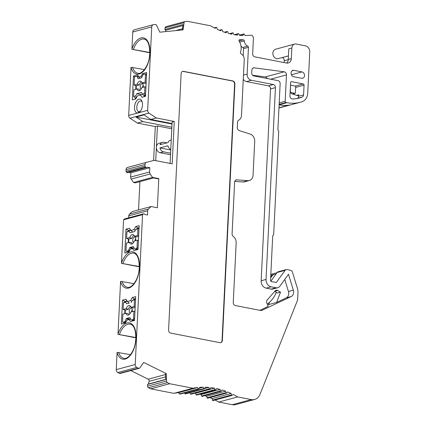 <?xml version="1.0" encoding="UTF-8"?>
<svg xmlns="http://www.w3.org/2000/svg" width="426" height="426" viewBox="0 0 426 426"><rect width="100%" height="100%" fill="white"/><g stroke="black" fill="none" stroke-linecap="round" stroke-linejoin="round"><path stroke-width="0.64" d="M252.634 75.264L265.26 76.93L284.233 71.808A2.716 2.205 74.9 0 1 284.35 71.824A2.716 2.205 74.9 0 1 286.464 74.907L285.17 101.276A1.086 0.884 -105.1 0 0 286.016 102.512L286.911 102.687A43.463 35.294 -105.1 0 0 300.314 102.256A43.463 35.294 -105.1 0 0 302.039 101.734A10.863 8.824 -105.1 0 0 307.737 93.118L309.745 52.031A5.431 4.414 -105.1 0 0 305.527 45.859L296.113 44.032A4.888 3.972 -105.1 0 0 294.606 44.08A4.888 3.972 -105.1 0 0 291.847 48.016L291.331 58.612A5.431 4.414 74.9 0 1 288.264 62.989A5.431 4.414 74.9 0 1 286.591 63.043L254.775 56.86A2.716 2.205 74.9 0 1 252.661 53.772L253.417 38.313A2.716 2.205 -105.1 0 0 251.308 35.23A2.716 2.205 -105.1 0 0 250.749 35.204A86.925 70.588 74.9 0 1 245.094 35.539L244.343 34.197A0.543 0.442 -105.1 0 0 243.837 33.942L239.38 35.145M284.233 71.808L254.12 67.83A2.716 2.205 74.9 0 0 253.401 67.878A2.716 2.205 74.9 0 0 251.867 70.066L251.729 72.851A2.716 2.205 74.9 0 0 253.843 75.934L278.04 80.636A2.716 2.205 -105.1 0 1 280.148 83.72L277.896 129.834L278.737 131.07L273.662 234.886L272.715 235.77L270.537 280.297A1.086 0.884 74.9 0 0 271.378 281.527L276.309 282.486L285.095 270.356A2.716 2.205 -105.1 0 1 286.15 269.61A2.716 2.205 -105.1 0 1 286.986 269.583L290.516 270.27A2.716 2.205 -105.1 0 1 292.481 272.241L297.407 288.365A10.863 8.824 -105.1 0 1 297.971 292.822L297.667 299.02A5.431 4.414 -105.1 0 1 297.279 300.857L259.977 394.401A10.863 8.824 -105.1 0 1 254.631 399.471A10.863 8.824 -105.1 0 1 251.281 399.577L237.671 396.931A86.925 70.588 74.9 0 0 233.102 394.423L232.159 395.355A0.543 0.442 -105.1 0 1 231.419 394.993L231.121 393.464A86.925 70.588 74.9 0 0 227.665 391.963L226.797 392.985A0.543 0.442 -105.1 0 1 226.036 392.692L225.647 391.185A86.925 70.588 74.9 0 0 222.127 390.003L221.334 391.111A0.543 0.442 -105.1 0 1 220.567 390.887L220.077 389.412A86.925 70.588 74.9 0 0 216.52 388.549L215.812 389.742A0.543 0.442 -105.1 0 1 215.039 389.593L214.459 388.15A86.925 70.588 74.9 0 0 210.886 387.623L210.263 388.89A0.543 0.442 -105.1 0 1 209.485 388.81L208.82 387.415A86.925 70.588 74.9 0 0 205.252 387.223L204.72 388.549A0.543 0.442 -105.1 0 1 203.947 388.544L203.197 387.207A86.925 70.588 74.9 0 0 199.656 387.351L199.219 388.736A0.543 0.442 -105.1 0 1 198.452 388.805L197.621 387.532A86.925 70.588 74.9 0 0 192.893 388.23L169.67 383.719L167.493 382.639A1.629 1.326 -105.1 0 1 166.55 381.062L166.257 373.634L143.663 362.419L139.893 367.835A1.629 1.326 -105.1 0 1 139.249 368.304A1.629 1.326 -105.1 0 1 138.748 368.32A1.629 1.326 -105.1 0 1 138.423 368.208L136.805 367.404A2.716 2.205 -105.1 0 1 135.228 364.507L142.556 214.677L143.306 213.974A1.086 0.884 -105.1 0 1 144.707 214.47L147.518 215.013L147.726 210.753A2.716 2.205 -105.1 0 1 148.466 209.012L151.097 206.535L157.37 207.755L158.797 178.611L152.524 177.392L150.186 173.957A2.716 2.205 -105.1 0 1 149.622 171.966L149.83 167.7L147.023 167.152A1.086 0.884 -105.1 0 1 145.601 167.099L144.931 166.119L145.01 164.495A2.716 2.205 -105.1 0 1 146.544 162.311A2.716 2.205 -105.1 0 1 146.571 162.301L154.26 160.352L172.184 163.834L174.261 121.447L156.337 117.965L148.978 113.087A2.716 2.205 -105.1 0 1 147.662 110.334L151.741 26.891A2.716 2.205 -105.1 0 1 153.275 24.703A2.716 2.205 -105.1 0 1 153.568 24.649L155.234 24.484A1.629 1.326 -105.1 0 1 155.559 24.5A1.629 1.326 -105.1 0 1 156.64 25.416L159.819 32.184L183.068 29.879L184.075 22.7A1.629 1.326 -105.1 0 1 184.98 21.556A1.629 1.326 -105.1 0 1 185.156 21.524L187.397 21.3L210.62 25.816A86.925 70.588 74.9 0 0 215.194 28.318L216.131 27.392A0.543 0.442 -105.1 0 1 216.877 27.749L217.169 29.277A86.925 70.588 74.9 0 0 220.631 30.784L221.493 29.761A0.543 0.442 -105.1 0 1 222.255 30.049L222.644 31.561A86.925 70.588 74.9 0 0 226.169 32.743L226.957 31.636A0.543 0.442 -105.1 0 1 227.724 31.854L228.214 33.334A86.925 70.588 74.9 0 0 231.771 34.192L232.479 33.004A0.543 0.442 -105.1 0 1 233.256 33.153L233.831 34.597A86.925 70.588 74.9 0 0 237.404 35.124L238.027 33.856A0.543 0.442 -105.1 0 1 238.805 33.936L239.471 35.331A86.925 70.588 74.9 0 0 243.038 35.523L243.571 34.192A0.543 0.442 -105.1 0 1 243.837 33.942M232.095 233.783A2.716 2.205 74.9 0 0 233.299 236.451A6.518 5.293 -105.1 0 1 236.174 242.863L233.262 302.471A2.716 2.205 74.9 0 0 235.37 305.554L260.813 310.501A2.716 2.205 74.9 0 0 261.649 310.474A2.716 2.205 74.9 0 0 261.947 310.362L291.16 296.555A5.431 4.414 74.9 0 0 293.344 290.175L288.493 274.285L279.829 286.24A5.431 4.414 -105.1 0 1 277.725 287.731A5.431 4.414 -105.1 0 1 276.048 287.784L271.122 286.826A6.518 5.293 -105.1 0 1 266.053 279.424L275.436 87.618A2.716 2.205 74.9 0 0 273.327 84.534L251.367 80.269A5.431 4.414 -105.1 0 1 247.144 74.097L248.454 47.329A1.086 0.884 74.9 0 0 247.756 46.136A5.431 4.414 -105.1 0 1 244.284 40.917A1.086 0.884 74.9 0 0 243.315 39.815A91.27 74.119 -105.1 0 1 239.827 39.634A1.086 0.884 74.9 0 0 239.167 41.29A10.863 8.824 -105.1 0 1 240.461 52.286A1.086 0.884 74.9 0 0 241.031 53.793A5.431 4.414 -105.1 0 1 244.231 59.624L241.515 115.26A6.518 5.293 -105.1 0 1 238.72 120.159A2.716 2.205 74.9 0 0 237.554 122.203L237.293 127.539A2.716 2.205 74.9 0 0 239.172 130.564L250.206 134.105A6.518 5.293 -105.1 0 1 254.711 141.363L253.055 175.267A6.518 5.293 -105.1 0 1 249.375 180.517A6.518 5.293 -105.1 0 1 247.927 180.656L236.76 179.879A2.716 2.205 74.9 0 0 236.158 179.932A2.716 2.205 74.9 0 0 234.625 182.12L232.095 233.783M289.962 95.839A2.716 2.205 74.9 0 0 292.071 98.923A2.716 2.205 74.9 0 0 292.444 98.96A39.117 31.764 74.9 0 0 299.18 98.06A39.117 31.764 74.9 0 0 302.258 97.021A2.716 2.205 74.9 0 0 303.578 94.902L304.058 85.157A1.086 0.884 74.9 0 0 303.211 83.922L291.56 81.659A1.086 0.884 74.9 0 0 290.612 82.543L289.962 95.839M301.677 78.277L293.61 76.707A3.259 2.647 74.9 0 1 291.096 73.613A3.259 2.647 74.9 0 1 292.918 70.381A3.259 2.647 74.9 0 1 293.924 70.349L301.986 71.919A3.259 2.647 74.9 0 1 304.505 75.013A3.259 2.647 74.9 0 1 302.684 78.246A3.259 2.647 74.9 0 1 301.677 78.277M168.584 330.017A2.716 2.205 74.9 0 0 170.693 333.1L219.986 342.68A2.716 2.205 74.9 0 0 220.822 342.653A2.716 2.205 74.9 0 0 222.356 340.465L234.896 84.018A2.716 2.205 74.9 0 0 232.788 80.935L183.494 71.355A2.716 2.205 74.9 0 0 182.658 71.382A2.716 2.205 74.9 0 0 181.125 73.57L168.584 330.017M291.847 48.016L288.785 48.841L288.269 59.443A5.431 4.414 -105.1 0 1 286.639 63.053M265.26 76.93A2.716 2.205 -105.1 0 1 265.377 76.946A2.716 2.205 -105.1 0 1 267.198 78.528M278.966 107.916A43.463 35.294 74.9 0 0 281.336 107.384L300.314 102.256M294.606 44.08L275.633 49.203A4.888 3.972 74.9 0 0 272.901 54.054A4.888 3.972 74.9 0 0 276.671 58.692A4.888 3.972 74.9 0 0 278.178 58.644L288.445 55.875M282.055 57.601L282.15 57.617A2.716 2.205 -105.1 0 1 284.264 60.705L284.174 62.574M166.177 26.646A1.629 1.326 74.9 0 0 166.002 26.678A1.629 1.326 74.9 0 0 165.102 27.823L164.867 29.49L165.655 30.23L165.863 31.583M153.275 24.703L134.296 29.825A2.716 2.205 74.9 0 0 132.763 32.014L131.927 49.283L149.702 52.451M149.691 52.739L131.927 49.283M144.446 69.619L131.048 67.303L128.684 115.457A2.716 2.205 74.9 0 0 129.999 118.21L137.358 123.087L155.282 126.57L153.621 160.511M146.517 162.317L127.592 167.429A2.716 2.205 74.9 0 0 127.566 167.434A2.716 2.205 74.9 0 0 126.037 169.623L125.958 171.247L126.623 172.221A1.086 0.884 74.9 0 0 127.582 172.647L146.555 167.525M128.567 172.381L130.857 172.823L130.649 177.088A2.716 2.205 74.9 0 0 131.208 179.08L133.546 182.514L135.34 182.866L153.552 177.946L158.03 178.819L158.797 178.611M139.925 181.625L138.541 209.927M151.097 206.535L132.124 211.663L129.493 214.134A2.716 2.205 74.9 0 0 128.748 215.875L128.652 217.84M143.621 213.799L124.648 218.921A1.086 0.884 74.9 0 0 124.333 219.097L123.583 219.8L121.458 263.343L139.233 266.511M139.222 266.798L121.458 263.343M133.977 283.679L120.579 281.362L117.986 334.346L135.761 337.514M135.75 337.797L117.986 334.346M130.505 354.677L117.102 352.361L116.255 369.63A2.716 2.205 74.9 0 0 117.826 372.526L119.445 373.33A1.629 1.326 74.9 0 0 119.77 373.442A1.629 1.326 74.9 0 0 120.27 373.426L139.249 368.304M130.809 370.583L148.2 379.215A1.629 1.326 -105.1 0 1 149.084 381.329L148.349 384.039L147.508 384.46L147.572 386.19A1.629 1.326 74.9 0 0 148.52 387.761L150.692 388.842L173.92 393.352A86.925 70.588 -105.1 0 1 178.648 392.655L179.479 393.928A0.543 0.442 74.9 0 0 179.964 394.151L198.937 389.029M184.549 392.916L184.969 393.672A0.543 0.442 74.9 0 0 185.48 393.928L204.453 388.805M189.932 392.724L190.513 393.933A0.543 0.442 74.9 0 0 191.034 394.231L210.013 389.103M194.927 393.177A86.925 70.588 -105.1 0 1 195.481 393.273L196.061 394.716A0.543 0.442 74.9 0 0 196.604 395.051L215.583 389.928M199.783 394.188A86.925 70.588 -105.1 0 1 201.104 394.535L201.589 396.015A0.543 0.442 74.9 0 0 202.148 396.388L221.121 391.265M204.831 395.663A86.925 70.588 -105.1 0 1 206.669 396.308L207.063 397.815A0.543 0.442 74.9 0 0 207.627 398.235L226.605 393.107M209.943 397.607A86.925 70.588 -105.1 0 1 212.148 398.592L212.441 400.115A0.543 0.442 74.9 0 0 213.021 400.573L231.994 395.45M215.055 400.025A86.925 70.588 -105.1 0 1 218.692 402.053L232.303 404.7A10.863 8.824 74.9 0 0 235.653 404.593L254.631 399.471M274.727 291.405L276.304 292.332A32.594 26.471 -105.1 0 1 267.267 304.121M276.304 292.332L277.454 293.008L280.516 292.183L277.667 290.505A2.716 2.205 74.9 0 0 276.98 290.239A2.716 2.205 74.9 0 0 276.139 290.266A2.716 2.205 74.9 0 0 275.217 290.851L267.177 299.989A2.716 2.205 74.9 0 0 266.804 302.971L268.188 306.422L259.924 310.325M286.15 269.61L278.194 271.761A2.716 2.205 74.9 0 0 277.14 272.507L270.84 281.197M270.654 277.858L272.193 275.819A5.431 4.414 -105.1 0 1 274.248 274.392A5.431 4.414 -105.1 0 1 275.824 274.323M155.282 126.57L157.428 125.989L155.73 160.634M171.236 139.984L170.475 140.191A4.888 3.972 74.9 0 0 168.02 142.582L160.064 144.728A4.888 3.972 -105.1 0 1 162.514 142.337L159.148 143.248A4.888 3.972 74.9 0 0 156.39 147.183A4.888 3.972 74.9 0 0 160.187 152.737L170.517 154.745M171.785 128.78L157.428 125.989M137.358 123.087L142.87 121.596L136.022 117.059L143.977 114.908L150.825 119.45L156.337 117.965M171.864 127.23L142.87 121.596M172.04 123.572L150.825 119.45M170.091 163.424L172.115 122.022L174.261 121.447M166.976 142.864L164.021 142.289A4.888 3.972 -105.1 0 0 162.514 142.337M170.592 153.195L163.557 151.826A4.888 3.972 -105.1 0 1 159.91 147.907L167.865 145.761A4.888 3.972 74.9 0 0 170.773 149.451M170.746 150.016L159.91 147.907M172.019 124.051L136.022 117.059M128.684 115.457L138.7 112.752A7.061 3.829 -79 0 0 139.904 111.836A7.061 3.829 -79 0 0 142.486 104.993A7.061 3.829 -79 0 0 141.959 101.239A7.061 3.829 -79 0 0 137.635 99.817A7.061 3.829 -79 0 0 134.525 107.139A7.061 3.829 -79 0 0 137.646 113.034L139.19 111.687A5.431 2.945 -79 0 0 139.595 111.628A5.431 2.945 -79 0 0 140 111.468L138.7 112.752L147.662 110.334M140 111.468A5.431 2.945 -79 0 0 140.431 111.202M142.215 102.027A5.431 2.945 -79 0 0 140.889 100.994A5.431 2.945 -79 0 0 140.111 101.026A5.431 2.945 -79 0 0 136.789 107.155A5.431 2.945 -79 0 0 138.812 111.66A5.431 2.945 -79 0 0 139.19 111.687M132.316 99.897L135.787 98.954L132.316 99.897L133.482 76.052L137.561 74.949L138.823 76.962L140.276 78.139M135.782 98.96L137.444 95.898L140.607 95.041L142.007 97.277L145.474 96.34L146.64 72.5L142.561 73.602L141.07 76.355L138.823 76.962M164.867 29.49L183.079 24.575L182.323 29.953M165.655 30.23L182.94 25.56M133.482 76.052L134.941 76.744M138.924 77.042L137.193 76.707A1.629 0.884 101 0 0 136.73 76.275A1.629 0.884 101 0 0 136.496 76.281L135.111 76.659A1.086 0.591 101 0 0 134.451 77.883L134.099 85.067L137.209 84.226L139.366 84.912A4.888 2.652 101 0 1 141.453 81.819M137.193 76.707L137.976 78.453A0.815 0.442 -79 0 0 138.21 78.672A0.815 0.442 -79 0 0 138.322 78.666L141.411 77.83A0.815 0.442 -79 0 0 141.789 77.425L142.763 75.205A1.629 0.884 101 0 1 143.525 74.385L144.909 74.012A1.086 0.591 101 0 1 145.064 74.007A1.086 0.591 101 0 1 145.468 74.907L145.117 82.09L142.002 82.932A4.888 2.652 -79 0 0 140.426 81.132A4.888 2.652 -79 0 0 139.723 81.164A4.888 2.652 -79 0 0 137.209 84.226M141.07 76.355L142.012 76.909M142.561 73.602L143.786 74.316M142.007 97.277L145.474 96.335M140.607 95.041L137.444 95.898M143.668 95.168L144.552 96.585M135.218 99.104L135.266 98.124M135.702 89.274L135.878 85.599M144.558 93.454L142.295 94.061L143.85 95.312L145.213 95.467L144.558 93.454L144.888 86.797L145.937 86.888M146.155 82.404L145.117 82.09M134.099 85.067L136.325 85.733L136.16 89.151M144.888 86.797L141.773 87.634A4.888 2.652 -79 0 1 139.259 90.701A4.888 2.652 -79 0 1 138.556 90.733A4.888 2.652 -79 0 1 136.98 88.927L133.865 89.769L133.54 96.425L135.42 98.113L136.016 97.953L136.182 97.384L136.592 97.463M136.325 85.733L139.366 84.912M142.002 82.932L144.302 83.581L146.123 83.091M139.771 90.482A4.888 2.652 101 0 1 139.158 89.151L136.98 88.927M143.003 87.303A2.716 1.475 -79 0 0 142.332 83.72A2.716 1.475 -79 0 0 141.863 83.72A2.716 1.475 -79 0 0 140.239 86.366A2.716 1.475 -79 0 0 141.139 89.013M142.295 94.061L141.491 92.453L136.794 93.72L135.803 95.813L136.182 97.384M133.54 96.425L135.803 95.813M144.435 95.637L145.5 95.802M135.239 98.118L136.16 98.257M141.853 94.7L136.794 93.72M142.572 87.421A2.476 1.342 101 0 1 143.221 85.109M125.958 171.247L144.931 166.119M130.857 172.823L149.83 167.7M133.546 182.514L152.524 177.392M123.583 219.8L142.556 214.677M133.908 250.568L132.646 248.555L130.399 249.162L128.908 251.92L124.823 253.023L125.989 229.177L129.461 228.24L130.862 230.477L134.025 229.625L135.686 226.563L139.153 225.626L137.987 249.466L133.908 250.568L137.987 249.46M134.515 320.469L130.436 321.571L134.515 320.464L135.681 296.624L132.214 297.561L130.553 300.623L127.385 301.48L125.984 299.244L122.518 300.176L121.351 324.021L125.43 322.919L126.927 320.166L129.174 319.559L130.436 321.571M147.508 384.46L165.714 379.545L165.49 373.842L166.257 373.634M148.349 384.039L165.709 379.353M150.692 388.842L169.67 383.719M173.92 393.352L192.893 388.23M197.621 387.532L178.648 392.655M203.197 387.207L199.373 388.24M208.82 387.415L204.736 388.517M214.459 388.15L195.481 393.273M220.077 389.412L201.104 394.535M225.647 391.185L206.669 396.308M231.121 393.464L212.148 398.592M237.671 396.931L218.692 402.053M269.541 302.284L268.668 304.585L267.645 305.064M284.765 279.429L288.45 291.496A5.431 4.414 -105.1 0 1 286.267 297.88L276.628 302.433L280.516 292.183M276.628 302.433L268.668 304.585M240.978 46.109A5.431 4.414 74.9 0 0 242.863 47.462A1.086 0.884 -105.1 0 1 243.555 48.649L243.209 55.779M243.273 79.263A5.431 4.414 74.9 0 0 246.468 81.59L268.428 85.855A2.716 2.205 -105.1 0 1 270.537 88.938L261.159 280.745A6.518 5.293 74.9 0 0 266.223 288.152L271.154 289.105A5.431 4.414 74.9 0 0 272.826 289.052L277.725 287.731M234.747 181.401L243.033 181.977A6.518 5.293 74.9 0 0 244.476 181.838L249.375 180.517M136.048 249.237L136.453 249.876M132.646 248.555L130.399 249.162M128.908 251.915L127.731 252.229L127.768 251.51M128.199 242.666L128.375 238.991M127.731 252.229L124.823 253.023M125.989 229.177L128.647 230.439M130.574 230.024L129.962 230.189M129.184 231.19L129.552 230.146L126.921 231.803L129.184 231.19L129.994 232.804L134.685 231.536L132.795 232.042L130.862 230.477M134.025 229.625L135.25 230.338M135.686 226.563L137.965 227.894M138.658 235.796L137.614 235.482L134.499 236.323A4.888 2.652 -79 0 0 132.923 234.524A4.888 2.652 -79 0 0 132.22 234.556A4.888 2.652 -79 0 0 129.706 237.617L126.597 238.459L126.921 231.803M126.597 238.459L128.822 239.124L128.657 242.543M126.016 250.35L126.368 243.161L129.477 242.319A4.888 2.652 -79 0 0 131.059 244.125A4.888 2.652 -79 0 0 131.756 244.093A4.888 2.652 -79 0 0 134.27 241.025L137.385 240.184L137.034 247.373A1.086 0.591 101 0 1 136.368 248.598L134.983 248.97A1.629 0.884 101 0 1 134.749 248.981A1.629 0.884 101 0 1 134.286 248.544L133.503 246.803A0.815 0.442 -79 0 0 133.274 246.585A0.815 0.442 -79 0 0 133.157 246.59L130.068 247.421A0.815 0.442 -79 0 0 129.69 247.831L128.716 250.051A1.629 0.884 101 0 1 127.96 250.866L126.575 251.244A1.086 0.591 101 0 1 126.421 251.249A1.086 0.591 101 0 1 126.016 250.35M137.385 240.184L138.434 240.28M137.614 235.482L137.939 228.826L138.748 227.665L135.676 229.438L134.685 231.536M129.477 242.319L131.661 242.543A4.888 2.652 101 0 0 132.268 243.874M129.706 237.617L131.868 238.304L128.822 239.124M131.868 238.304A4.888 2.652 101 0 1 133.95 235.211M138.62 236.483L136.799 236.973L134.499 236.323M135.5 240.695A2.716 1.475 -79 0 0 134.829 237.112A2.716 1.475 -79 0 0 134.36 237.112A2.716 1.475 -79 0 0 132.736 239.753A2.716 1.475 -79 0 0 133.636 242.405M137.939 228.826L135.676 229.438M131.006 230.594L129.552 230.146M135.069 240.812A2.476 1.342 101 0 1 135.718 238.501M132.577 320.235L132.981 320.874M129.174 319.559L126.927 320.166M125.436 322.913L124.259 323.233L124.291 322.509M124.727 313.669L124.903 309.995M124.259 323.233L121.351 324.021M122.518 300.176L125.175 301.438M127.102 301.028L126.49 301.193M129.334 303.046L127.385 301.48M125.713 302.194L126.208 301.336L125.484 301.31L123.449 302.801L125.713 302.194L126.522 303.802L129.323 303.04M130.553 300.623L131.778 301.336M132.214 297.561L134.494 298.892M135.18 306.795L134.142 306.486L131.027 307.327A4.888 2.652 -79 0 0 129.451 305.522A4.888 2.652 -79 0 0 128.748 305.554A4.888 2.652 -79 0 0 126.234 308.621L123.125 309.457L123.449 302.801M123.125 309.457L125.35 310.128L125.185 313.541M122.539 321.348L122.89 314.159L126.005 313.323A4.888 2.652 -79 0 0 127.582 315.123A4.888 2.652 -79 0 0 128.285 315.091A4.888 2.652 -79 0 0 130.798 312.029L133.913 311.188L133.562 318.371A1.086 0.591 101 0 1 132.896 319.596L131.512 319.969A1.629 0.884 101 0 1 131.277 319.979A1.629 0.884 101 0 1 130.814 319.548L130.031 317.801A0.815 0.442 -79 0 0 129.802 317.583A0.815 0.442 -79 0 0 129.685 317.588L126.597 318.424A0.815 0.442 -79 0 0 126.218 318.829L125.244 321.05A1.629 0.884 101 0 1 124.483 321.87L123.103 322.242A1.086 0.591 101 0 1 122.944 322.248A1.086 0.591 101 0 1 122.539 321.348M133.913 311.188L134.962 311.284M134.142 306.486L134.467 299.829L135.276 298.663L132.204 300.437L131.213 302.535M126.005 313.323L128.183 313.541A4.888 2.652 101 0 0 128.796 314.873M126.234 308.621L128.391 309.303L125.35 310.128M128.391 309.303A4.888 2.652 101 0 1 130.478 306.209M135.149 307.481L133.327 307.971L131.027 307.327M132.028 311.694A2.716 1.475 -79 0 0 131.357 308.11A2.716 1.475 -79 0 0 130.888 308.11A2.716 1.475 -79 0 0 129.264 310.756A2.716 1.475 -79 0 0 130.164 313.408M134.467 299.829L132.204 300.437M127.534 301.597L126.08 301.15M135.58 298.685L135.276 298.663M131.597 311.811A2.476 1.342 101 0 1 132.246 309.5M290.628 85.173L295.255 86.073A0.543 0.442 -105.1 0 1 295.676 86.691L295.367 93.006L294.872 93.448L291.831 92.602A1.086 0.884 74.9 0 0 290.958 92.985M295.367 93.006L292.593 94.061M290.553 83.736L290.346 90.919A2.716 2.205 74.9 0 0 292.225 93.944L297.71 95.701A1.086 0.884 74.9 0 0 298.748 94.838L298.679 96.228A2.716 2.205 -105.1 0 1 297.364 98.342A39.117 31.764 -105.1 0 1 296.698 98.603M279.115 104.865A43.463 35.294 74.9 0 0 288.892 105.115L278.971 107.794M182.504 71.43A2.716 2.205 -105.1 0 1 183.191 71.44L232.479 81.02A2.716 2.205 -105.1 0 1 234.593 84.103L222.047 340.55A2.716 2.205 -105.1 0 1 220.668 342.69M272.193 275.819L270.734 276.213M286.464 74.907L270.601 79.193M279.211 102.89L285.17 101.276M163.557 151.826L160.187 152.737M148.978 113.087L129.999 118.21M139.595 111.628L138.168 113.044M131.027 67.558A17.386 9.425 -79 0 0 141.645 72.793A17.386 9.425 -79 0 0 149.792 54.395L149.899 52.276A17.386 9.425 -79 0 0 143.099 37.802A17.386 9.425 -79 0 0 131.932 49.022M151.741 26.891L132.763 32.014M149.899 52.276L149.792 54.395M132.555 67.308A16.3 8.834 -79 0 0 137.784 73.213C141.815 74.955 149.43 65.231 149.606 54.512M149.707 52.393C149.553 44.283 147.684 39.852 144.105 39.091A16.3 8.834 -79 0 0 143.812 39.043A16.3 8.834 -79 0 0 141.778 39.197A16.3 8.834 -79 0 0 133.434 49.294M175.549 30.624L182.493 28.75M184.075 22.7L165.102 27.823M216.131 27.392L214.326 27.876M221.493 29.761L219.475 30.305M226.957 31.636L224.646 32.259M232.479 33.004L229.763 33.734M238.027 33.856L234.731 34.746M243.571 34.192L239.46 35.305M137.976 78.453L138.636 78.581M146.512 75.109L145.468 74.907M144.984 94.066L145.58 94.183M145.516 95.525L145.213 95.467M136.299 98.007L136.016 97.953M145.01 164.495L126.037 169.623M126.623 172.221L145.601 167.099M130.649 177.088L149.622 171.966M150.186 173.957L131.208 179.08M129.493 214.134L148.466 209.012M147.726 210.753L128.748 215.875M143.306 213.974L124.333 219.097M117.086 352.622A17.386 9.425 -79 0 0 127.704 357.851A17.386 9.425 -79 0 0 135.851 339.453L135.953 337.333A17.386 9.425 -79 0 0 129.163 322.86A17.386 9.425 -79 0 0 117.991 334.085M120.558 281.618A17.386 9.425 -79 0 0 131.176 286.852A17.386 9.425 -79 0 0 139.323 268.455L139.424 266.335A17.386 9.425 -79 0 0 132.635 251.862A17.386 9.425 -79 0 0 121.463 263.082M116.255 369.63L135.228 364.507M135.953 337.333L135.851 339.453M118.614 352.366A16.3 8.834 -79 0 0 123.844 358.271C127.875 360.013 135.489 350.289 135.66 339.575M135.766 337.456C135.612 329.341 133.743 324.91 130.164 324.154A16.3 8.834 -79 0 0 129.871 324.106A16.3 8.834 -79 0 0 127.832 324.255A16.3 8.834 -79 0 0 119.493 334.351M139.424 266.335L139.323 268.455M122.086 281.368A16.3 8.834 -79 0 0 127.315 287.268C131.346 289.014 138.961 279.291 139.132 268.572M139.238 266.452C139.084 258.342 137.215 253.907 133.636 253.15A16.3 8.834 -79 0 0 133.343 253.103A16.3 8.834 -79 0 0 131.304 253.257A16.3 8.834 -79 0 0 122.965 263.353M136.805 367.404L117.826 372.526M119.445 373.33L138.423 368.208M148.2 379.215L165.517 374.534M147.572 386.19L166.55 381.062M167.493 382.639L148.52 387.761M179.479 393.928L198.452 388.805M184.969 393.672L203.947 388.544M190.513 393.933L209.485 388.81M196.061 394.716L215.039 389.593M201.589 396.015L220.567 390.887M207.063 397.815L226.036 392.692M212.441 400.115L231.419 394.993M232.303 404.7L251.281 399.577M291.16 296.555L286.267 297.88M261.335 310.527L261.947 310.362M239.353 39.762L239.827 39.634M239.023 40.976L243.315 39.815M239.668 42.163L244.284 40.917M242.863 47.462L247.756 46.136M248.454 47.329L243.555 48.649M243.475 75.088L247.144 74.097M251.367 80.269L246.468 81.59M268.428 85.855L273.327 84.534M275.436 87.618L270.537 88.938M261.159 280.745L266.053 279.424M271.122 286.826L266.223 288.152M271.154 289.105L276.048 287.784M288.45 291.496L293.344 290.175M243.033 181.977L247.927 180.656M236.76 179.879L235.605 180.187M277.667 290.505L274.855 291.262M285.095 270.356L277.14 272.507M165.613 376.866L149.084 381.329M137.034 247.373L138.077 247.575M139.014 228.501L138.413 228.384M138.013 248.917L136.368 248.598M134.983 248.97L137.79 249.514M130.068 247.421L133.998 248.188M132.96 248.464L129.69 247.831M128.716 250.051L129.802 250.259M129.328 251.138L127.96 250.866M126.575 251.244L129.014 251.718M133.562 318.371L134.605 318.579M135.537 299.499L134.941 299.387M134.541 319.915L132.896 319.596M131.512 319.969L134.318 320.517M126.597 318.424L130.526 319.186M129.488 319.468L126.218 318.829M125.244 321.05L126.33 321.263M125.856 322.136L124.483 321.87M123.103 322.242L125.542 322.716M295.255 86.073L303.211 83.922M304.058 85.157L295.639 87.431M291.831 92.602L291.091 92.799M286.016 102.512L279.142 104.37M279.121 104.791L286.911 102.687M282.15 57.617L288.439 55.923M288.258 59.624L284.264 60.705M288.269 59.443L291.331 58.612M296.725 95.387L298.748 94.838M298.679 96.228L303.578 94.902M297.364 98.342L302.258 97.021M291.56 81.659L290.931 81.829M254.12 67.83L252.751 68.203M293.924 70.349L292.034 70.86M291.405 74.774L301.986 71.919M183.494 71.355L183.191 71.44M232.479 81.02L232.788 80.935M234.896 84.018L234.593 84.103M222.047 340.55L222.356 340.465M274.248 274.392L270.776 275.329M184.98 21.556L166.002 26.678M216.296 27.296L214.262 27.844M221.685 29.634L219.369 30.262M227.17 31.481L224.486 32.206M232.713 32.818L229.529 33.675M238.278 33.638L234.391 34.692M136.73 76.275L138.62 76.637M146.555 74.294L145.064 74.007M144.494 95.642L145.5 95.839M136.144 98.289L135.287 98.124M146.544 162.311L127.566 167.434M276.996 272.704L270.824 274.371M134.749 248.981L137.667 249.551M128.998 251.75L126.421 251.249M129.712 230.141L130.782 230.349M131.277 319.979L134.195 320.549M125.526 322.748L122.944 322.248M126.24 301.145L127.305 301.352M295.058 93.443L292.678 94.087"/></g></svg>
